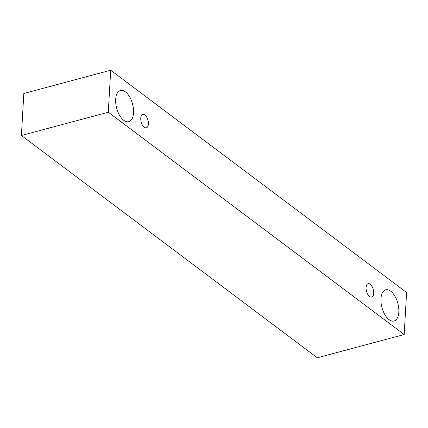 <?xml version="1.0" encoding="UTF-8"?>
<svg xmlns="http://www.w3.org/2000/svg" width="428" height="428" viewBox="0 0 428 428"><rect width="100%" height="100%" fill="white"/><g stroke="black" fill="none" stroke-linecap="round" stroke-linejoin="round"><path stroke-width="0.64" d="M144.937 115.02A6.918 3.52 -105 0 1 148.414 123.992A6.918 3.52 -105 0 1 146.376 127.795A6.918 3.52 -105 0 1 141.186 122.028A6.918 3.52 -105 0 1 142.797 114.437A6.918 3.52 -105 0 1 144.937 115.02M133.536 112.81A16.136 8.212 -105 0 1 128.78 121.691A16.136 8.212 -105 0 1 116.673 108.231A16.136 8.212 -105 0 1 120.434 90.517A16.136 8.212 -105 0 1 125.425 91.876A16.136 8.212 -105 0 1 133.536 112.81M398.816 312.108A16.136 8.212 -105 0 1 394.065 320.989A16.136 8.212 -105 0 1 381.953 307.529A16.136 8.212 -105 0 1 385.714 289.815A16.136 8.212 -105 0 1 390.711 291.174A16.136 8.212 -105 0 1 398.816 312.108M373.735 293.266A6.918 3.52 -105 0 1 371.697 297.069A6.918 3.52 -105 0 1 366.507 291.302A6.918 3.52 -105 0 1 368.117 283.71A6.918 3.52 -105 0 1 370.257 284.294A6.918 3.52 -105 0 1 373.735 293.266M404.176 334.519L108.284 112.227L110.708 70.213L406.6 292.506L404.176 334.519L317.292 357.787L21.4 135.494L23.824 93.481L110.708 70.213M21.4 135.494L108.284 112.227"/></g></svg>
